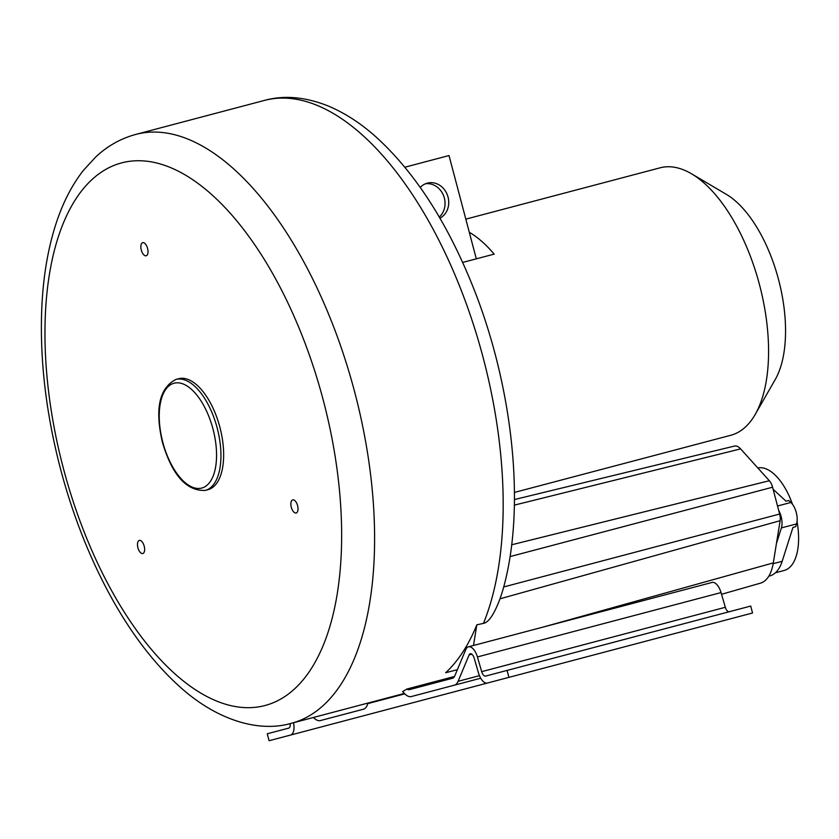 <?xml version="1.0" encoding="UTF-8"?>
<svg xmlns="http://www.w3.org/2000/svg" width="839" height="839" viewBox="0 0 839 839"><rect width="100%" height="100%" fill="white"/><g stroke="black" fill="none" stroke-linecap="round" stroke-linejoin="round"><path stroke-width="1.26" d="M205.261 490.427L207.967 489.703A57.398 27.477 -104.8 0 0 219.87 427.187A57.398 27.477 -104.8 0 0 178.644 378.714L175.938 379.427C159.221 388.079 154.722 409.054 162.43 442.373C172.184 475.147 186.457 491.161 205.261 490.427A57.398 27.477 -104.8 0 0 217.165 427.911A57.398 27.477 -104.8 0 0 175.938 379.427M142.703 242.67A6.775 3.241 -104.8 0 0 141.298 250.053A6.775 3.241 -104.8 0 0 146.164 255.769A6.775 3.241 -104.8 0 0 147.57 248.396A6.775 3.241 -104.8 0 0 142.703 242.67M298.023 509A6.775 3.241 -104.8 0 0 292.706 499.887A6.775 3.241 -104.8 0 0 290.86 503.882A6.775 3.241 -104.8 0 0 296.167 512.996A6.775 3.241 -104.8 0 0 298.023 509M139.211 550.961A6.775 3.241 -104.8 0 0 142.787 553.52A6.775 3.241 -104.8 0 0 142.913 542.969A6.775 3.241 -104.8 0 0 139.326 540.421A6.775 3.241 -104.8 0 0 139.211 550.961M291.406 723.291A304.547 145.787 -104.8 0 0 354.561 391.603A304.547 145.787 -104.8 0 0 135.813 134.408C120.931 138.435 107.644 145.881 95.95 156.746L83.271 170.537C72.123 184.874 63.24 201.989 56.612 221.895C48.452 246.372 43.565 273.954 41.95 304.641C39.433 356.072 45.39 409.967 59.831 466.306C70.528 507.448 84.875 545.853 102.872 581.532C125.158 625.506 150.758 660.545 179.661 686.648C216.535 720.04 258.632 732.877 291.406 723.291L404.398 693.434M454.507 676.465L406.863 689.05A304.547 145.787 75.2 0 1 402.605 691.609L404.797 693.843A18.332 8.778 75.2 0 0 411.351 696.548L480.716 678.216M483.463 623.377A304.547 145.787 -104.8 0 0 455.797 276.86A304.547 145.787 -104.8 0 0 264.4 100.428C283.76 95.059 304.798 96.821 327.514 105.714C344.399 112.657 360.686 123.176 376.386 137.281C413.029 170.778 443.936 217.437 469.095 277.279C513.038 381.137 527.175 509.179 502.079 592.649L500.013 598.805C494.192 614.253 488.676 622.444 483.463 623.377L476.835 624.824A304.547 145.787 75.2 0 1 445.666 672.742L457.37 669.69M135.813 134.408L264.4 100.428M514.443 499.551L734.534 446.054A16.035 7.677 75.2 0 1 740.617 448.886L769.342 480.726A9.68 4.635 75.2 0 1 772.583 487.218L779.641 514.034A9.659 4.625 75.2 0 1 780.123 520.694L773.306 562.896A51.116 24.467 75.2 0 1 760.365 583.189A51.116 24.467 75.2 0 1 760.103 583.262M514.443 492.43L730.79 435.273A138.32 66.218 75.2 0 0 755.173 414.497A138.32 66.218 75.2 0 0 759.473 284.62A138.32 66.218 75.2 0 0 691.577 173.82A138.32 66.218 75.2 0 0 660.115 167.81L465.823 219.147M691.577 173.82L726.312 194.323A106.427 50.948 75.2 0 1 778.55 279.586A106.427 50.948 75.2 0 1 775.236 379.522L755.173 414.497M469.295 232.288A138.32 66.218 75.2 0 1 494.15 254.123L462.646 262.45L476.311 258.842L449.022 155.551L404.87 167.213M439.919 218.192A18.731 16.444 75.2 0 0 448.036 197.039A18.731 16.444 75.2 0 0 427.345 183.133A18.731 16.444 75.2 0 0 420.245 187.422M439.269 217.07A18.731 16.444 75.2 0 0 444.345 198.014A18.731 16.444 -104.8 0 0 425.53 183.741M476.835 624.824L473.49 645.474M367.902 703.082L367.755 703.627A18.332 8.778 75.2 0 1 363.402 709.217L320.435 720.565A18.332 8.778 75.2 0 1 315.223 719.065L313.241 717.523M293.556 722.725A12.753 6.104 75.2 0 1 290.546 735.058L269.088 740.732L267.253 733.789L288.71 728.126A5.579 2.674 -104.8 0 0 290.168 723.575M406.863 689.05A11.159 5.338 -104.8 0 0 409.516 689.606L452.483 678.258A11.159 5.338 -104.8 0 0 454.78 675.898L465.792 649.522A12.753 6.104 75.2 0 1 468.424 646.817A12.753 6.104 75.2 0 1 477.412 656.947L481.691 671.661A5.579 2.674 -104.8 0 0 485.624 676.098L507.081 670.424L508.916 677.367L487.459 683.03A12.753 6.104 75.2 0 1 478.471 672.909L474.192 658.185A5.579 2.674 -104.8 0 0 470.26 653.749A5.579 2.674 -104.8 0 0 469.106 654.934L458.094 681.31A18.332 8.778 75.2 0 1 454.308 685.201M507.081 670.424L750.716 606.062L752.541 612.994L290.546 735.058M468.424 646.817L712.049 582.444A12.753 6.104 75.2 0 1 721.037 592.575L725.326 607.3A5.579 2.674 -104.8 0 0 729.248 611.725M778.686 510.385A13.875 6.639 75.2 0 1 781.119 516.52A13.875 6.639 75.2 0 1 781.392 527.909L776.453 543.441M768.797 576.173L769.793 575.911A54.535 26.103 -104.8 0 0 782.168 561.301L792.96 527.406L795.666 526.693L796.547 523.903A13.875 6.639 -104.8 0 0 796.274 512.514A13.875 6.639 -104.8 0 0 790.894 502.477L788.744 500.484L786.028 501.198L773.128 489.273M775.446 572.775L784.14 570.478A52.941 25.338 -104.8 0 0 797.05 521.564M792.477 504.26A52.941 25.338 -104.8 0 0 790.841 499.929A52.941 25.338 -104.8 0 0 757.806 467.942M121.624 162.892A280.625 134.334 -104.8 0 0 63.428 468.529A280.625 134.334 -104.8 0 0 264.998 705.526A280.625 134.334 -104.8 0 0 323.183 399.899A280.625 134.334 -104.8 0 0 121.624 162.892M212.991 429.012A54.21 25.946 -104.8 0 0 174.051 383.224A54.21 25.946 -104.8 0 0 162.808 442.268A54.21 25.946 -104.8 0 0 201.748 488.057A54.21 25.946 -104.8 0 0 212.991 429.012M514.37 505.13L740.617 448.886M511.643 544.794L769.342 480.726M500.013 598.805L780.123 520.694M543.085 627.09L773.306 562.896M779.641 514.034L503.662 586.964M510.007 556.603L772.583 487.218M367.755 703.627L404.797 693.843M458.094 681.31L479.457 675.668M469.106 654.934L471.843 654.21M481.691 671.661L725.326 607.3M477.412 656.947L721.037 592.575M773.17 563.682L782.168 561.301M796.547 523.903L781.392 527.909M777.533 506.001L790.894 502.477M760.365 583.189L721.53 594.285"/></g></svg>
